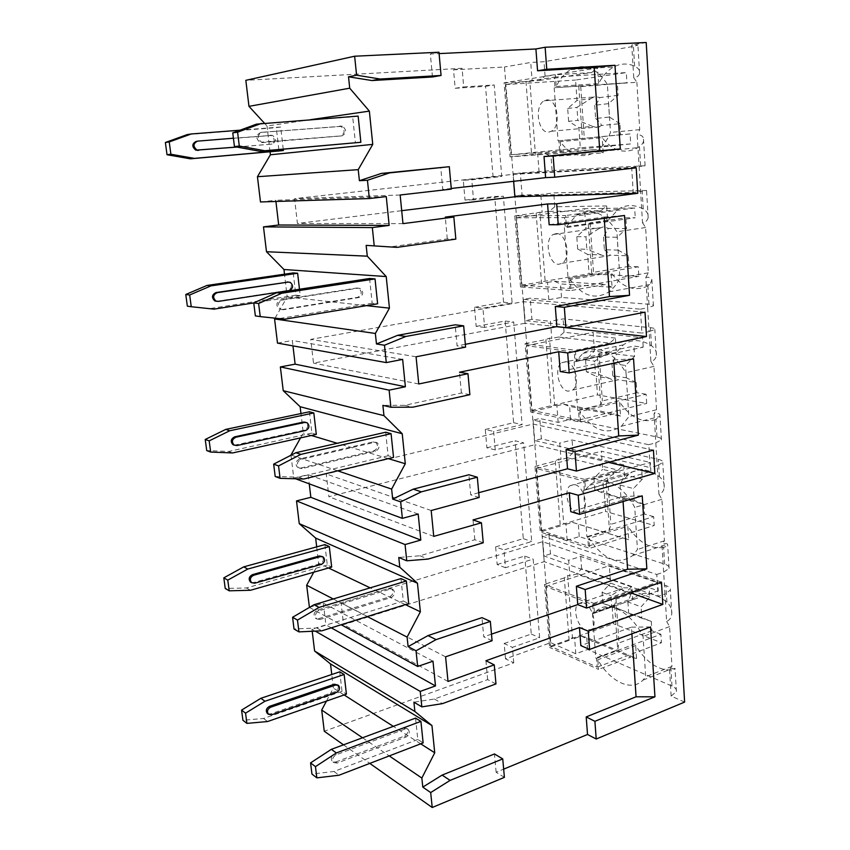 <?xml version="1.0" encoding="UTF-8"?>
<svg xmlns="http://www.w3.org/2000/svg" width="850" height="850" viewBox="0 0 850 850"><rect width="100%" height="100%" fill="white"/><g stroke="black" fill="none" stroke-linecap="round" stroke-linejoin="round"><path stroke-width="0.64" stroke-dasharray="4.25 3.19" d="M684.622 702.089L671.149 696.107L676.398 691.56C676.812 689.414 675.336 687.586 671.978 686.077L587.616 649.453L575.811 653.799L550.726 642.664L505.506 658.835L513.751 662.819L324.264 731.234M343.506 744.823L369.793 763.396M504.401 777.357L496.134 772.257L503.668 769.144M661.47 582.144L542.587 541.705L341.084 602.884L343.591 624.665L544.191 561.638L542.587 541.705M445.591 656.816L341.084 602.884M492.076 640.741L483.735 636.809L481.971 617.642M491.481 634.153L483.735 636.809M630.626 592.811L544.191 561.638M448.014 681.445L343.591 624.665M451.265 188.466L442.754 189.444L440.725 167.269M432.459 76.978L430.355 54.007L439.089 53.593M465.332 344.314L457.087 345.908L455.154 324.806M455.834 239.116L447.291 238.946L388.779 247.116M447.291 238.946L445.294 217.111M604.244 218.301L604.169 217.058L549.153 224.729M478.72 492.703L470.73 494.849L468.892 474.757M469.869 394.697L461.401 393.008L404.759 405.312L382.882 405.365M461.401 393.008L459.499 372.226M613.881 363.152L613.668 359.922L560.203 371.546M483.236 542.789L474.842 539.729L419.953 555.773L398.777 557.451M474.842 539.729L473.025 519.924M623.082 501.521L622.753 496.496L570.754 511.689M631.879 633.834L631.433 627.162L580.837 645.617M496.134 772.257L494.466 753.961M495.975 683.921L487.656 679.607L434.424 699.029L413.918 702.185M487.656 679.607L485.924 660.726M636.214 167.822L513.071 174.346L294.567 198.656L297.426 223.486L401.699 210.683M400.159 195.001L294.567 198.656M451.318 189.114L442.754 189.444M513.634 181.305L513.071 174.346M402.974 223.624L297.426 223.486M438.972 52.243L430.355 54.007M465.587 347.129L457.087 345.908M479.156 497.494L470.73 494.849M362.536 737.768L389.257 755.916M290.998 455.217L293.76 478.114L295.545 478.773M291.231 455.101L337.684 470.826M309.432 607.421L341.179 624.75M333.221 598.963L367.296 616.548M312.216 631.274L311.971 629.202L315.308 631.125M310.526 119.68L267.006 126.012L264.392 123.165M309.336 607.367L323.34 603.149L325.901 624.856L311.971 629.202M326.453 701.091L333.359 688.086L331.755 674.496M513.751 662.819L512.401 647.36L539.644 637.755L533.173 559.098L505.484 567.715L503.944 549.929L531.739 541.535L523.632 442.839L495.252 449.926L493.638 431.428L522.123 424.586L513.697 321.969L484.606 327.399L482.928 308.157L512.136 302.983L503.37 196.222L473.524 199.856L471.782 179.807L501.744 176.46L494.233 84.957L463.707 86.944L462.092 68.308L245.831 80.325M270.045 151.757L267.006 126.012M260.483 201.96L275.772 200.271L275.921 201.482M275.049 318.166L287.194 297.001L284.506 274.189M277.493 343.113L292.326 340.499L292.963 345.876M300.549 437.888L303.259 433.033L300.953 413.557M293.76 478.114L308.168 474.661L309.251 483.852M313.767 572.209L318.633 563.274L316.689 546.858M432.99 661.183L323.34 603.149M331.277 627.852L325.901 624.856M420.697 743.835L393.327 726.357M344.123 694.949L333.359 688.086M339.745 671.819L342.029 691.358L346.428 694.153M415.554 718.112L417.796 739.489L423.141 742.889M342.029 691.358L263.521 718.473L242.93 720.279M267.697 713.713L270.491 713.936L335.283 691.624C338.459 689.648 339.118 687.321 337.248 684.633M263.521 718.473L267.601 721.533M417.796 739.489L333.997 771.471L311.95 774.053M337.131 763.066L333.731 762.588C331.84 759.592 332.647 756.989 336.143 754.789L405.184 728.96L408.181 729.332C410.125 732.222 409.413 734.782 406.045 737.014L337.131 763.066L335.707 762.025L332.318 761.536L333.731 762.588M333.997 771.471L338.991 775.232M335.707 762.025L404.536 736.047C407.904 733.826 408.616 731.276 406.672 728.386L403.676 728.004L334.73 753.748C331.234 755.947 330.427 758.551 332.318 761.536M550.726 642.664L504.475 66.991L453.539 69.849L455.164 88.283L463.707 86.944M453.539 69.849L462.092 68.308M505.506 658.835L504.156 643.503L512.401 647.36M473.524 199.856L465.024 200.079L463.282 180.232L471.782 179.807M484.606 327.399L476.17 326.4L474.491 307.328L482.928 308.157M495.252 449.926L486.891 447.791L485.265 429.462L493.638 431.428M505.484 567.715L497.186 564.538L495.635 546.901L503.944 549.929M455.164 88.283L485.52 86.307L494.233 84.957M495.635 546.901L523.292 538.634L515.121 440.799L523.632 442.839M497.186 564.538L524.747 556.049L533.173 559.098M504.156 643.503L531.261 634.036L524.747 556.049M463.282 180.232L493.085 176.906L485.52 86.307M465.024 200.079L494.721 196.477L503.37 196.222M474.491 307.328L503.551 302.228L494.721 196.477M476.17 326.4L505.123 321.034L513.697 321.969M485.265 429.462L513.612 422.705L505.123 321.034M486.891 447.791L515.121 440.799M523.292 538.634L531.739 541.535M531.261 634.036L539.644 637.755M656.784 574.483L663.648 572.146L669.067 568.395C669.513 566.674 668.036 565.25 664.636 564.102L579.243 536.605L567.162 540.313L548.93 534.299L542.428 536.254L656.784 574.483L658.134 596.413L544 555.921L542.428 536.254M567.162 540.313L565.941 524.333L563.709 523.632L560.299 526.012L540.271 531.983L534.979 466.395L584.736 479.432L585.48 489.696L589.475 485.297C601.439 474.417 622.763 484.107 634.737 507.461L637.457 549.525L632.644 555.602C618.035 565.558 603.489 559.778 589.008 538.273L589.741 548.335L540.271 531.983M534.979 466.395L555.284 461.051L558.758 458.989L563.709 523.632M558.758 458.989L561 459.542L559.746 443.126L541.376 438.887L539.761 418.508L533.099 420.102L648.784 444.709L650.197 467.596L534.735 440.544L533.099 420.102M656.976 436.953L655.913 419.422L659.898 416.468L659.919 414.789C659.292 413.44 657.347 413.089 654.064 413.737L655.828 442.818L661.417 439.949C661.906 438.685 660.418 437.686 656.976 436.953L570.541 419.348L558.163 422.365L539.761 418.508M558.163 422.365L556.899 405.748L554.646 405.322L551.119 407.108L530.591 411.931L525.087 343.687L575.365 350.296L576.141 361.006L582.919 353.366C597.816 344.303 612.181 350.742 626.025 372.693L628.862 416.649L621.35 426.264C606.964 435.593 593.119 430.716 579.817 411.655L580.582 422.142L530.591 411.931M525.087 343.687L545.902 339.543L549.504 338.098L554.646 405.322M549.504 338.098L551.767 338.374L550.46 321.3L531.909 319.366L530.23 298.18L523.409 299.381L640.422 309.166L641.899 333.072L525.109 320.641L523.409 299.381M648.975 304.279L647.881 285.983L650.101 284.453L651.865 279.586C651.196 277.727 649.188 276.994 645.819 277.376L647.657 307.774L653.427 305.862C653.958 305.097 652.471 304.566 648.975 304.279L561.499 297.436L548.813 299.699L530.23 298.18M548.813 299.699L547.496 282.413L520.519 286.981L514.792 215.911L565.59 215.549L566.398 226.716L576.693 214.933C591.069 206.89 604.477 212.511 616.919 231.784L619.884 277.759C617.004 283.932 613.36 288.639 608.94 291.869C595.106 300.199 582.207 296.098 570.233 279.586L571.03 290.53L520.519 286.981M514.792 215.911L539.867 212.309L545.222 282.264M539.867 212.309L542.151 212.288L540.802 194.512L522.07 195.075L520.317 173.039L513.326 173.814L631.688 167.471L633.229 192.472L515.1 195.925L513.326 173.814M640.634 165.718L639.476 146.593C642.951 143.926 644.268 141.153 643.45 138.284C642.738 135.873 640.656 134.725 637.192 134.831L639.115 166.611L645.086 165.75L552.086 170.574L520.317 173.039M539.081 172.019L537.71 154.02L510.032 156.846L504.061 82.769L555.369 74.8L556.219 86.477C560.012 78.668 564.867 73.026 570.807 69.562C584.279 62.868 596.466 67.777 607.378 84.299L610.491 132.43C606.645 141.525 601.588 148.081 595.34 152.086C582.452 159.077 570.754 155.614 560.224 141.706L561.053 153.138L510.032 156.846M504.061 82.769L529.837 81.324L535.415 154.179M529.837 81.324L532.142 80.973L530.729 62.454L504.475 66.991M575.811 653.799L574.643 638.414L572.433 637.468L569.128 640.401L549.567 647.434L544.489 584.354L593.725 603.298L594.437 613.148L596.275 611.182C607.665 599.601 630.53 611.097 643.067 636.469L645.681 676.759L642.951 680.138C631.518 692.187 610.183 681.785 597.826 659.77L598.528 669.428L549.567 647.434M569.128 640.401L564.304 577.894L567.673 575.259L572.433 637.468M567.673 575.259L569.883 576.077L568.682 560.278L550.481 553.913L548.93 534.299M556.219 86.477L598.602 83.608C602.544 75.948 607.559 70.422 613.647 67.012C620.447 63.378 627.438 63.091 634.631 66.141C638.393 68.021 640.039 70.422 639.582 73.344C638.913 75.948 636.958 77.392 633.739 77.679L631.763 44.997L637.904 45.071L633.441 46.421L544.011 61.721L530.729 62.454M671.149 696.107L669.534 669.386L675.028 668.44C675.654 668.961 674.316 669.46 671.011 669.949C658.028 670.448 646.255 662.32 635.683 645.543L597.826 659.77M606.677 205.944L554.774 206.794L549.121 211.363L600.854 210.747L606.677 205.944L607.665 220.862L618.279 209.259C626.11 204.425 634.429 204.34 643.237 209.015C646.935 211.31 648.582 214.136 648.168 217.494C647.541 220.479 645.649 222.232 642.515 222.753L640.624 191.526L646.563 190.474L553.743 192.918L540.802 194.512M615.4 338.109L564.081 332.244L558.567 337.025L609.716 343.156L615.4 338.109L616.346 352.421L623.337 344.866C631.826 338.98 641.208 339.256 651.472 345.727C655.127 348.404 656.763 351.624 656.381 355.364C655.786 358.7 653.958 360.729 650.898 361.462L649.092 331.596L654.84 329.502C655.361 328.652 653.873 328.047 650.388 327.675L563.093 318.899L550.46 321.3M623.762 464.876L573.028 452.816L567.63 457.799L618.226 470.146L623.762 464.876L624.676 478.614L628.798 474.236C637.628 467.521 647.817 468.329 659.366 476.659C662.957 479.697 664.583 483.267 664.243 487.358C663.68 491.002 661.916 493.297 658.931 494.222L657.209 465.619L662.766 462.591C663.244 461.252 661.768 460.169 658.325 459.361L572.071 439.992L559.746 443.126M664.636 564.102L663.616 547.304C666.963 546.338 668.302 545.328 667.633 544.298L667.569 544.213C666.91 543.405 665.04 543.426 661.959 544.287L664.966 593.991L670.363 590.102C670.799 588.306 669.322 586.808 665.933 585.597L580.709 556.463L568.682 560.278M593.725 603.298L626.386 592.036L631.794 586.574L632.666 599.76L634.557 597.805C643.503 590.495 654.287 591.961 666.931 602.183C670.469 605.54 672.084 609.429 671.776 613.849C671.245 617.78 669.534 620.298 666.623 621.403L664.966 593.991L658.134 596.413M633.739 77.679L636.884 82.269L607.378 84.299M666.623 621.403L669.566 626.599L671.957 666.379L669.534 669.386M646.202 42.5L631.763 44.997M636.884 82.269L639.731 129.668L637.192 134.831M631.688 167.471L639.115 166.611L640.624 191.526L633.229 192.472M642.515 222.753L645.607 227.524L648.327 272.829L645.819 277.376M640.422 309.166L647.657 307.774L649.092 331.596L641.899 333.072M650.898 361.462L653.947 366.392L656.551 409.732L654.064 413.737M648.784 444.709L655.828 442.818L657.209 465.619L650.197 467.596M658.931 494.222L661.927 499.301L664.413 540.802L661.959 544.287M550.481 553.913L544 555.921M539.293 80.516L591.6 72.569L597.582 68.021L545.084 76.192L539.293 80.516L532.142 80.973M545.084 76.192L544.011 61.721M574.643 638.414L581.028 636.119L586.723 637.436L636.544 658.474L635.683 645.543M587.616 649.453L586.723 637.436M552.086 170.574L551.044 156.528L603.181 152.894L596.753 149.472L561.053 153.138M537.71 154.02L544.754 153.298L551.044 156.528M549.121 211.363L542.151 212.288M554.774 206.794L553.743 192.918M561.499 297.436L560.501 283.942L612.043 287.257L611.076 272.638L570.233 279.586M547.496 282.413L554.37 281.244L560.501 283.942M558.567 337.025L551.767 338.374M564.081 332.244L563.093 318.899M570.541 419.348L569.585 406.385L620.543 416.086L619.618 402.071L579.817 411.655M556.899 405.748L563.603 404.175L569.585 406.385M567.63 457.799L561 459.542M573.028 452.816L572.071 439.992M579.243 536.605L578.319 524.131L628.702 539.729L627.821 526.267L589.008 538.273M565.941 524.333L572.486 522.378L578.319 524.131M631.794 586.574L581.623 568.809L576.364 573.963L569.883 576.077M581.623 568.809L580.709 556.463M591.6 72.569L555.369 74.8M525.969 81.366L531.622 154.636M544.754 153.298L596.753 149.472M598.602 83.608L597.582 68.021M639.476 146.593L637.861 147.645C624.676 154.551 612.786 151.215 602.172 137.647L560.224 141.706M603.181 152.894L602.172 137.647M647.881 285.983C634.387 292.039 622.126 287.598 611.076 272.638M655.913 419.422C642.6 423.481 630.509 417.69 619.618 402.071M663.616 547.304C650.473 549.504 638.541 542.491 627.821 526.267M554.179 87.826L558.046 140.856L558.886 140.792L559.64 151.162L511.009 154.796L505.357 84.607L554.253 77.127L555.029 87.699L626.928 82.779L580.741 86.604L578.754 86.137L555.029 87.699M639.731 129.668L610.491 132.43M554.253 77.127L626.301 72.59L626.928 82.779M558.886 140.792L630.084 133.928L630.7 143.926L580.295 147.794L578.893 127.681L568.607 121.327L577.851 120.349L576.959 107.376L590.665 98.717L577.001 100.438L575.588 80.038L626.301 72.59M559.64 151.162L630.7 143.926M630.084 133.928L620.606 134.746L619.905 123.696L601.534 125.481L597.125 127.659L592.535 126.363L578.893 127.681M618.109 95.274L599.696 97.591C599.271 99.662 597.614 102.223 594.724 105.272L608.579 103.636L618.109 95.274L617.408 84.086M590.665 98.717L595.043 96.401L599.696 97.591M619.905 123.696L609.45 117.034L608.579 103.636M594.724 105.272L595.606 118.49L609.45 117.034M595.606 118.49C598.867 121.061 600.844 123.388 601.534 125.481M592.535 126.363L577.851 120.349M620.606 134.746L558.046 140.856M580.741 86.604L584.29 138.242M578.754 86.137L582.378 138.518M568.607 121.327L567.694 108.471L577.001 100.438M567.694 108.471L576.959 107.376M546.465 100.024C557.218 97.729 561.68 126.246 551.374 131.24L548.845 132.069C538.103 133.896 533.906 105.719 544.234 100.778L546.465 100.024M505.357 84.607L575.588 80.038M511.009 154.796L580.295 147.794M581.028 636.119L630.742 657.156L598.528 669.428M636.544 658.474L630.742 657.156M564.304 577.894L544.489 584.354M626.386 592.036L576.364 573.963M592.482 613.232L595.754 658.017L596.551 658.378L597.189 667.144L550.524 646.255L545.721 586.489L592.641 604.616L593.289 613.551L658.229 590.814L649.177 587.648L615.995 599.154L614.635 605.487L592.482 613.232L593.289 613.551M671.957 666.379L645.681 676.759M669.566 626.599L643.067 636.469M632.666 599.76L594.437 613.148M592.641 604.616L657.688 582.165L658.229 590.814M596.551 658.378L660.896 634.27L661.428 642.77L613.371 623.666L612.17 606.443L602.852 603.351L611.702 606.73L610.938 595.648L623.613 587.796L610.555 583.121L609.333 565.664L657.688 582.165M597.189 667.144L661.428 642.77M660.896 634.27L651.886 630.753L651.302 621.35L633.803 614.688L629.584 614.529L625.207 611.416L612.17 606.443M649.772 597.168L632.241 590.888L627.906 601.938L641.112 606.826L649.772 597.168L649.177 587.648M623.613 587.796L627.81 587.839L632.241 590.888M651.302 621.35L641.846 618.226L641.112 606.826M627.906 601.938L628.649 613.19L641.846 618.226M628.649 613.19L633.803 614.688M625.207 611.416L611.702 606.73M651.886 630.753L619.002 642.951L617.695 649.804L595.754 658.017M615.995 599.154L619.002 642.951M614.635 605.487L617.695 649.804M602.852 603.351L602.066 592.365L610.555 583.121M602.066 592.365L610.938 595.648M583.801 602.916C592.004 605.497 597.635 624.697 591.536 629.425L585.82 630.179C577.586 627.279 572.231 608.356 578.308 603.691L583.801 602.916M545.721 586.489L609.333 565.664M550.524 646.255L613.371 623.666M522.07 195.075L515.1 195.925M600.854 210.747L565.59 215.549M536.138 213.084L541.567 283.411M554.37 281.244L605.784 284.421L571.03 290.53M612.043 287.257L605.784 284.421M648.327 272.829L619.884 277.759M645.607 227.524L616.919 231.784M607.665 220.862L566.398 226.716M564.379 227.704L568.087 278.481L568.916 278.534L569.638 288.458L521.496 285.175L516.077 217.834L564.474 217.579L565.218 227.715L635.247 217.749L625.844 217.791L590.112 222.849L588.296 224.304L565.218 227.715M564.474 217.579L634.642 207.974L635.247 217.749M568.916 278.534L638.265 266.783L638.86 276.377L589.05 273.785L587.711 254.469L577.681 249.018L586.829 249.262L585.958 236.799L599.399 228.363L585.884 228.289L584.524 208.686L634.642 207.974M569.638 288.458L638.86 276.377M638.265 266.783L628.904 266.39L628.235 255.786L610.098 255.191L605.731 256.721L601.194 254.904L587.711 254.469M626.514 228.523L608.324 228.416L603.521 237.054L617.217 237.256L626.514 228.523L625.844 217.791M599.399 228.363L603.734 226.706L608.324 228.416M628.235 255.786L618.056 250.113L617.217 237.256M603.521 237.054L604.371 249.741L618.056 250.113M604.371 249.741C607.537 251.855 609.45 253.672 610.098 255.191M601.194 254.904L586.829 249.262M628.904 266.39L593.513 272.34L591.77 274.476L568.087 278.481M590.112 222.849L593.513 272.34M588.296 224.304L591.77 274.476M577.681 249.018L576.799 236.672L585.884 228.289M576.799 236.672L585.958 236.799M556.378 233.559C566.344 232.836 571.338 258.145 562.254 263.256L558.662 264.297C548.686 264.594 543.968 239.594 553.063 234.536L556.378 233.559M516.077 217.834L584.524 208.686M521.496 285.175L589.05 273.785M531.909 319.366L525.109 320.641M609.716 343.156L575.365 350.296M545.902 339.543L551.119 407.108M563.603 404.175L614.444 413.801L580.582 422.142M620.543 416.086L614.444 413.801M656.551 409.732L628.862 416.649M653.947 366.392L626.025 372.693M616.346 352.421L576.141 361.006M574.143 361.664L577.692 410.316L578.51 410.476L579.211 419.996L531.558 410.348L526.352 345.684L574.26 352.081L574.972 361.781L643.216 347.183L633.93 346.078L599.091 353.462L597.444 356.681L574.972 361.781M574.26 352.081L642.643 337.811L643.216 347.183M578.51 410.476L646.117 394.251L646.68 403.453L597.465 394.921L596.179 376.337L586.394 371.726L595.446 373.108L594.617 361.133L607.793 352.899L594.426 351.156L593.119 332.318L642.643 337.811M579.211 419.996L646.68 403.453M646.117 394.251L636.873 392.732L636.236 382.543L618.311 379.769L613.997 380.694L609.514 378.399L596.179 376.337M634.578 356.373L616.611 354.046L611.979 363.556L625.504 365.457L634.578 356.373L633.93 346.078M607.793 352.899L612.074 351.847L616.611 354.046M636.236 382.543L626.301 377.793L625.504 365.457M611.979 363.556L612.786 375.732L626.301 377.793M612.786 375.732L618.311 379.769M609.514 378.399L595.446 373.108M636.873 392.732L602.363 400.945L600.769 404.781L577.692 410.316M599.091 353.462L602.363 400.945M597.444 356.681L600.769 404.781M586.394 371.726L585.554 359.858L594.426 351.156M585.554 359.858L594.617 361.133M565.888 361.675C575.174 362.259 580.508 385.029 572.549 390.097L568.076 391.181C558.779 390.214 553.722 367.742 561.68 362.727L565.888 361.675M526.352 345.684L593.119 332.318M531.558 410.348L597.465 394.921M541.376 438.887L534.735 440.544M618.226 470.146L584.736 479.432M555.284 461.051L560.299 526.012M572.486 522.378L622.763 537.944L589.741 548.335M628.702 539.729L622.763 537.944M664.413 540.802L637.457 549.525M661.927 499.301L634.737 507.461M624.676 478.614L585.48 489.696M583.504 490.057L586.904 536.722L587.722 536.977L588.381 546.114L541.227 530.612L536.233 468.467L583.642 480.973L584.322 490.28L650.866 471.442L641.707 469.264L607.718 478.794L606.22 483.629L584.322 490.28M583.642 480.973L650.314 462.442L650.866 471.442M587.722 536.977L653.661 516.641L654.202 525.491L605.572 511.456L604.329 493.574L594.777 489.759L603.734 492.171L602.926 480.654L615.857 472.621L602.639 469.349L601.386 451.223L650.314 462.442M588.381 546.114L654.202 525.491M653.661 516.641L644.534 514.091L643.918 504.305L626.206 499.502L621.945 499.864L617.514 497.154L604.329 493.574M642.324 479.156L624.58 474.767L620.096 485.084L633.463 488.548L642.324 479.156L641.707 469.264M615.857 472.621L620.096 472.132L624.58 474.767M643.918 504.305L634.227 500.395L633.463 488.548M620.096 485.084L620.872 496.793L634.227 500.395M620.872 496.793L626.206 499.502M617.514 497.154L603.734 492.171M644.534 514.091L610.852 524.376L609.407 529.784L586.904 536.722M607.718 478.794L610.852 524.376M606.22 483.629L609.407 529.784M594.777 489.759L593.969 478.337L602.639 469.349M593.969 478.337L602.926 480.654M575.025 484.691C583.727 486.37 589.263 507.131 582.293 512.061L577.129 513.039C568.395 511.031 563.136 490.535 570.095 485.679L575.025 484.691M536.233 468.467L601.386 451.223M541.227 530.612L605.572 511.456M493.085 176.906L501.744 176.46M503.551 302.228L512.136 302.983M513.612 422.705L522.123 424.586M283.241 149.218L280.67 127.022L276.271 127.649L278.991 150.971M358.147 116.089L352.686 116.854L355.406 142.864M187.234 134.587L276.271 127.649M280.67 127.022L240.083 130.178M236.98 147.071L270.799 144.181C275.134 141.791 275.262 138.901 271.182 135.501L197.572 141.132M256.541 124.132L352.686 116.854M263.319 142.439L261.449 142.163C256.955 138.167 257.178 134.874 262.108 132.281L342.465 126.204C346.811 129.986 346.651 133.184 341.987 135.819L261.449 142.163M261.906 142.609L340.467 136C345.121 133.365 345.27 130.178 340.935 126.406L260.695 132.472C255.765 135.065 255.553 138.359 260.036 142.343M236.831 147.039L272.053 144.032C276.399 141.642 276.516 138.741 272.436 135.341L233.41 138.221M386.261 196.605L275.772 200.271M366.467 305.639L287.194 297.001M293.218 272.924L295.821 295.205L300.22 295.662L299.476 289.244M369.591 278.502L372.172 303.227L377.612 303.79M295.821 295.205L209.971 308.571L187.34 306.159M300.22 295.662L253.757 302.929M216.623 301.304L288.022 290.413C292.017 288.214 292.347 285.494 289.021 282.253L288.469 282.051M209.971 308.571L213.977 309.145M372.172 303.227L279.799 318.484L255.361 315.913M283.22 309.751L280.681 309.336C277.121 305.586 277.578 302.515 282.072 300.114L358.222 288.161L360.336 288.469C363.864 292.039 363.492 295.046 359.221 297.479L283.22 309.751L280.681 309.336M279.799 318.484L284.782 319.196M281.796 309.57L357.691 297.33C361.962 294.897 362.334 291.901 358.817 288.341L356.703 288.033L280.649 299.954C276.165 302.345 275.708 305.405 279.267 309.156M402.634 359.401L292.326 340.499M388.269 458.628L337.259 443.275M311.387 435.487L303.259 433.033M309.421 411.772L311.897 433.075L316.306 434.392M385.666 432.225L388.121 455.749L393.539 457.364M311.897 433.075L228.639 451.467L206.731 450.585M234.303 445.198L304.481 430.121C308.157 428.049 308.635 425.478 305.926 422.418L305.777 422.333M228.639 451.467L232.677 452.944M388.121 455.749L298.786 477.169L275.198 476.489M302.101 468.552L299.126 468.042C296.289 464.557 296.916 461.678 301.017 459.404L374.648 442.329L377.188 442.712C380.056 446.048 379.514 448.874 375.594 451.201L302.101 468.552L299.126 468.042M298.786 477.169L303.779 479.007M300.688 468.053L374.074 450.744C377.995 448.428 378.526 445.612 375.668 442.276L373.129 441.894L299.593 458.915C295.502 461.189 294.876 464.068 297.712 467.543M418.189 514.059L308.168 474.661M405.322 604.616L370.175 587.849M328.525 567.991L318.633 563.274M324.913 544.606L327.293 565.006L331.691 567.088M400.966 578.595L403.314 601.003L408.691 603.553M327.293 565.006L246.468 587.956L225.239 588.476M251.303 582.505L253.502 582.569L320.216 563.731C323.627 561.722 324.211 559.279 321.98 556.41M246.468 587.956L250.527 590.261M403.314 601.003L316.827 627.98L294.036 629.011M320.057 619.469L316.806 618.938C314.511 615.719 315.244 612.988 319.016 610.768L390.288 589.093L393.104 589.496C395.452 592.599 394.814 595.276 391.181 597.529L320.057 619.469L315.392 618.152L316.806 618.938M316.827 627.98L321.831 630.817M318.633 618.683L389.672 596.817C393.295 594.564 393.933 591.887 391.595 588.784L388.769 588.381L317.592 609.992C313.831 612.213 313.087 614.933 315.392 618.152M631.433 627.162L650.526 626.971M434.424 699.029L442.457 703.641M604.169 217.058L624.484 215.464M404.759 405.312L412.898 407.171M613.668 359.922L633.558 358.838M419.953 555.773L428.039 559.077M622.753 496.496L642.228 495.869M645.012 312.173L523.303 301.697L310.76 339.373L313.491 363.12L525.034 323.244L523.303 301.697M416.075 356.777L310.76 339.373M556.495 326.676L525.034 323.244M418.752 383.977L313.491 363.12M653.427 450.139L533.131 424.054L326.251 473.981L328.865 496.719L534.799 444.763L533.131 424.054M431.194 510.521L326.251 473.981M608.483 462.358L534.799 444.763M433.744 536.382L328.865 496.719M334.73 753.748L336.143 754.789M404.536 736.047L406.045 737.014M403.676 728.004L405.184 728.96M271.671 714.797L270.491 713.936M336.536 692.421L335.283 691.624M634.631 66.141L633.441 46.421M671.978 686.077L671.011 669.949M643.237 209.015L642.101 190.156M651.472 345.727L650.388 327.675M659.366 476.659L658.325 459.361M666.931 602.183L665.933 585.597M260.695 132.472L262.108 132.281M340.467 136L341.987 135.819M339.416 126.204L340.946 126.012M271.012 135.171L269.758 135.331M272.053 144.032L270.799 144.181M280.649 299.954L282.072 300.114M357.691 297.33L359.221 297.479M356.703 288.033L358.222 288.161M218.269 301.41L217.111 301.261M289.276 290.541L288.022 290.413M299.593 458.915L301.017 459.404M374.074 450.744L375.594 451.201M373.129 441.894L374.648 442.329M236.895 445.57L235.726 445.156M305.734 430.493L304.481 430.121M317.592 609.992L319.016 610.768M389.672 596.817L391.181 597.529M388.769 588.381L390.288 589.093M254.671 583.217L253.502 582.569M321.481 564.326L320.216 563.731M406.672 728.386L408.181 729.332M338.513 685.429L337.981 685.089M639.582 73.344L637.904 45.071M676.398 691.56L675.028 668.44M645.086 165.75L643.45 138.284M648.168 217.494L646.563 190.474M653.427 305.862L651.865 279.586M656.381 355.364L654.84 329.502M661.417 439.949L659.919 414.789M664.243 487.358L662.766 462.591M669.067 568.395L667.633 544.298M671.776 613.849L670.363 590.102M570.807 69.562L613.647 67.012M595.34 152.086L637.861 147.645M551.374 131.24L599.728 126.841M544.234 100.778L592.747 97.144M642.951 680.138L672.35 668.493M596.275 611.182L634.557 597.805M591.536 629.425L633.101 614.529M578.308 603.691L620.128 589.39M608.94 291.869L650.101 284.453M576.693 214.933L618.279 209.259M562.254 263.256L609.418 255.68M553.063 234.536L600.334 227.694M621.35 426.264L659.898 416.468M582.919 353.366L623.337 344.866M572.549 390.097L618.269 379.652M561.68 362.727L607.707 352.931M632.644 555.602L667.569 544.213M589.475 485.297L628.798 474.236M582.293 512.061L625.898 499.226M570.095 485.679L613.976 473.45M340.935 126.406L342.465 126.204M272.436 135.341L271.182 135.501M358.817 288.341L360.336 288.469M290.275 282.359L289.021 282.253M375.668 442.276L377.188 442.712M307.179 422.779L305.926 422.418M391.595 588.784L393.104 589.496M323.234 556.994L322.288 556.559"/><path stroke-width="1.27" d="M503.668 769.144L587.52 734.485L596.211 739.011L684.622 702.089L646.202 42.5L545.137 47.249L535.914 48.971L537.561 70.773L546.763 69.275L545.137 47.249M362.536 737.768L321.704 710.026L324.264 731.234L343.506 744.823M369.793 763.396L432.225 807.5L504.401 777.357L502.743 758.912L494.466 753.961L442.106 775.104L422.801 787.121L421.844 778.058L434.733 752.792L431.959 725.571L414.885 711.482L413.918 702.185L421.834 706.871L442.457 703.641L495.975 683.921L494.254 664.87L485.924 660.726L579.466 627.523L588.253 631.168L662.83 604.424L661.47 582.144L586.543 608.058L585.172 589.549L576.364 586.256L627.587 569.224L623.082 501.521M587.52 734.485L586.202 716.933L594.904 721.31L596.211 739.011M544.021 156.549L545.604 177.639L554.731 177.204L553.159 155.911L544.021 156.549L599.76 150.769L594.214 67.426L614.986 65.291L620.277 148.931L553.159 155.911M556.686 203.777L558.237 224.751L549.153 224.729L547.581 203.958L556.686 203.777L637.766 193.301L636.214 167.822L554.731 177.204M555.305 306.499L556.824 326.612L565.834 327.601L564.336 307.296L555.305 306.499L609.461 296.608L604.244 218.301M567.704 352.941L569.181 372.938L560.203 371.546L558.705 351.719L567.704 352.941L646.499 336.526L645.012 312.173L565.834 327.601M566.079 449.586L567.524 468.786L576.428 471.059L574.993 451.69L566.079 449.586L618.726 435.954L613.881 363.152M578.213 495.242L579.626 514.346L570.754 511.689L569.33 492.756L578.213 495.242L654.84 473.429L653.427 450.139L576.428 471.059M576.364 586.256L577.745 604.605L586.543 608.058M579.466 627.523L580.837 645.617L589.602 649.421L588.253 631.168M546.763 69.275L614.986 65.291M594.214 67.426L537.561 70.773M371.96 80.548L380.184 79.029L441.065 75.469L432.459 76.978L371.96 80.548L348.521 76.797L356.596 75.214L380.184 79.029M579.626 514.346L642.228 495.869L646.839 568.841L585.172 589.549M569.181 372.938L633.558 358.838L638.382 435.126L574.993 451.69M558.237 224.751L624.484 215.464L629.531 295.301L564.336 307.296M589.602 649.421L650.526 626.971L654.946 696.819L594.904 721.31M341.179 624.75L417.658 666.485L416.043 650.792L436.071 639.625L490.333 621.403L492.076 640.741L445.591 656.816L448.014 681.445L494.254 664.87M577.745 604.605L491.481 634.153M662.83 604.424L630.626 592.811M545.604 177.639L451.265 188.466M359.391 180.71L358.233 169.649L257.444 176.715L260.483 201.96L369.336 198.549L367.444 180.264L359.391 180.71L381.342 173.432L449.299 166.706L451.318 189.114L400.159 195.001L402.974 223.624L453.847 217.058L445.294 217.111L547.581 203.958M358.233 169.649L372.746 144.373L369.357 111.116L349.722 88.188L348.521 76.797M439.089 53.593L535.914 48.971M556.824 326.612L465.332 344.314M376.465 343.974L375.36 333.466L274.582 318.973L277.493 343.113L386.272 362.589L384.487 345.238L376.465 343.974L397.694 335.304L455.154 324.806L463.664 325.826L465.587 347.129L416.075 356.777L418.752 383.977L467.978 373.713L459.499 372.226L558.705 351.719M375.36 333.466L389.438 308.146L386.219 276.569L367.285 256.169L366.148 245.363L396.971 247.371L455.834 239.116L453.847 217.058M396.971 247.371L366.148 245.363M567.524 468.786L478.72 492.703M295.545 478.773L402.369 518.362L400.658 501.872L392.679 499.078L413.228 489.164L468.892 474.757L477.317 477.211L479.156 497.494L431.194 510.521L433.744 536.382L481.44 522.803L473.025 519.924L569.33 492.756M392.679 499.078L391.638 489.09L405.291 463.749L402.231 433.734L383.956 415.629L382.882 405.365L390.883 407.246L412.898 407.171L469.869 394.697L467.978 373.713M416.043 650.792L408.106 646.606L428.017 635.588L481.971 617.642L490.333 621.403M408.106 646.606L407.108 637.107L420.368 611.787L417.456 583.217L399.808 567.216L398.777 557.451L406.746 560.809L428.039 559.077L483.236 542.789L481.44 522.803M631.879 633.834L636.066 696.798L586.202 716.933M637.766 193.301L514.877 196.775L513.634 181.305M401.699 210.683L514.877 196.775M441.065 75.469L438.972 52.243L354.631 56.217L356.596 75.214M502.743 758.912L450.107 780.374L430.684 792.561L422.801 787.121M432.225 807.5L430.684 792.561M374.191 245.597L372.332 227.587L389.162 225.409L386.261 196.605L369.336 198.549M449.299 166.706L389.544 172.911L367.444 180.264M390.883 407.246L389.119 390.15L405.386 386.761L402.634 359.401L386.272 362.589M463.664 325.826L405.854 336.462L384.487 345.238M406.746 560.809L405.067 544.553L420.803 540.069L418.189 514.059L402.369 518.362M477.317 477.211L421.345 491.842L400.658 501.872M421.834 706.871L420.24 691.401L435.476 685.939L432.99 661.183L417.658 666.485M264.392 123.165L248.965 106.346L349.722 88.188M248.965 106.346L245.831 80.325L354.631 56.217M389.257 755.916L421.844 778.058M284.506 274.189L283.953 269.503L266.486 251.727L263.489 226.876L372.332 227.587M266.486 251.727L367.285 256.169M300.953 413.557L300.146 406.725L283.231 390.692L280.362 366.924L389.119 390.15M283.231 390.692L383.956 415.629M337.684 470.826L391.638 489.09M316.689 546.858L315.658 538.082L299.253 523.653L296.512 500.905L405.067 544.553M299.253 523.653L399.808 567.216M333.221 598.963L306.669 585.246L309.432 607.421M367.296 616.548L407.108 637.107M315.308 631.125L420.24 691.401M331.755 674.496L330.512 663.924L314.596 651.004L414.885 711.482M314.596 651.004L312.216 631.274M369.357 111.116L310.526 119.68M321.704 710.026L326.453 701.091M257.444 176.715L270.406 154.774L270.045 151.757M263.489 226.876L278.694 225.006L275.921 201.482M274.582 318.973L275.049 318.166M280.362 366.924L295.12 364.161L292.963 345.876M290.976 455.016L300.549 437.888M296.512 500.905L310.845 497.314L309.251 483.852M306.669 585.246L313.767 572.209M435.476 685.939L331.277 627.852M431.959 725.571L330.512 663.924M434.733 752.792L420.697 743.835M393.327 726.357L344.123 694.949M346.428 694.153L344.144 674.507L339.745 671.819L260.886 698.296L241.559 710.111L242.93 720.279L246.914 723.382L267.601 721.533L346.428 694.153M316.848 777.867L338.991 775.232L423.141 742.889L420.92 721.384L415.554 718.112L331.341 749.339L310.569 762.886L311.95 774.053L316.848 777.867L315.467 766.636L310.569 762.886M344.144 674.507L264.956 701.25L260.886 698.296M264.956 701.25L245.554 713.161L241.559 710.111M246.914 723.382L245.554 713.161M337.981 685.089L334.411 684.218L269.503 706.339C266.231 708.273 265.498 710.632 267.293 713.405L267.697 713.713M420.92 721.384L336.345 752.951L331.341 749.339M336.345 752.951L315.467 766.636M270.683 707.189L335.665 685.015L338.513 685.429C340.372 688.117 339.713 690.455 336.536 692.421L271.671 714.797L268.462 714.276C266.666 711.492 267.41 709.134 270.683 707.189L269.503 706.339M372.746 144.373L270.406 154.774M240.083 130.178L191.208 133.981L169.235 141.939L165.378 142.481L167.014 154.721L190.4 158.822L278.991 150.971L283.39 150.503L283.241 149.218M234.451 146.604L259.792 151.279L360.857 142.29L358.147 116.089L256.541 124.132L232.751 132.876L234.451 146.604L239.286 146.019L237.596 132.186L232.751 132.876M165.378 142.481L187.234 134.587L191.208 133.981M283.39 150.503L194.384 158.387L170.882 154.254L169.235 141.939M196.414 141.291C191.856 143.639 191.675 146.614 195.861 150.184L236.98 147.071M190.4 158.822L194.384 158.387M167.014 154.721L170.882 154.254M261.513 123.377L237.596 132.186M239.286 146.019L264.764 150.737L259.792 151.279M360.857 142.29L264.764 150.737M236.831 147.039L197.009 150.046C192.812 146.466 193.003 143.491 197.572 141.132L233.41 138.221M389.162 225.409L278.694 225.006M386.219 276.569L283.953 269.503M389.438 308.146L366.467 305.639M299.476 289.244L297.627 273.243L293.218 272.924L206.954 285.462L185.778 294.493L187.34 306.159L191.25 306.723L213.977 309.145L253.757 302.929L255.361 315.913L260.227 316.604L258.623 303.503L253.757 302.897L276.717 292.74L369.591 278.502L375.031 278.906L281.701 293.261L276.717 292.74M260.227 316.604L284.782 319.196L377.612 303.79L375.031 278.906M297.627 273.243L210.959 285.876L206.954 285.462M210.959 285.876L189.678 294.982L185.778 294.493M191.25 306.723L189.678 294.982M288.469 282.051L215.985 292.559C211.82 294.706 211.406 297.479 214.752 300.879L216.623 301.304M281.701 293.261L258.623 303.503M217.143 292.687L288.288 282.072L290.275 282.359C293.611 285.611 293.271 288.341 289.276 290.541L218.269 301.41L215.911 301.027C212.564 297.617 212.978 294.844 217.143 292.687L215.985 292.559M405.386 386.761L295.12 364.161M402.231 433.734L300.146 406.725M405.291 463.749L388.269 458.628M337.259 443.275L311.387 435.487M316.306 434.392L313.82 412.951L309.421 411.772L225.749 429.399L205.232 439.461L206.731 450.585L210.673 452.072L232.677 452.944L316.306 434.392M280.086 478.337L303.779 479.007L393.539 457.364L391.074 433.681L385.666 432.225L295.853 452.721L273.668 464.153L275.198 476.489L280.086 478.337L278.556 465.917L273.668 464.153M313.82 412.951L229.787 430.737L225.749 429.399M229.787 430.737L209.174 440.874L205.232 439.461M210.673 452.072L209.174 440.874M305.777 422.333L303.535 422.046L234.653 436.847C230.828 438.876 230.265 441.479 232.942 444.667L234.303 445.198M391.074 433.681L300.858 454.389L295.853 452.721M300.858 454.389L278.556 465.917M235.822 437.24L304.789 422.408L307.179 422.779C309.899 425.839 309.421 428.411 305.734 430.493L236.895 445.57L234.111 445.081C231.423 441.883 231.997 439.269 235.822 437.24L234.653 436.847M420.803 540.069L310.845 497.314M417.456 583.217L315.658 538.082M420.368 611.787L405.322 604.616M370.175 587.849L328.525 567.991M331.691 567.088L329.311 546.571L324.913 544.606L243.716 566.865L223.816 577.851L225.239 588.476L229.202 590.814L250.527 590.261L331.691 567.088M298.934 631.89L321.831 630.817L408.691 603.553L406.353 580.996L400.966 578.595L314.043 604.722L292.581 617.281L294.036 629.011L298.934 631.89L297.479 620.086L292.581 617.281M329.311 546.571L247.775 569.054L243.716 566.865M247.775 569.054L227.779 580.125L223.816 577.851M229.202 590.814L227.779 580.125M322.288 556.559L319.313 555.996L252.471 574.632C248.954 576.597 248.274 579.062 250.452 582.037L251.303 582.505M406.353 580.996L319.047 607.421L314.043 604.722M319.047 607.421L297.479 620.086M253.64 575.269L320.567 556.58L323.234 556.994C325.476 559.874 324.881 562.317 321.481 564.326L254.671 583.217L251.621 582.686C249.443 579.711 250.123 577.235 253.64 575.269L252.471 574.632M450.107 780.374L442.106 775.104M654.946 696.819L636.066 696.798M389.544 172.911L381.342 173.432M620.277 148.931L599.76 150.769M629.531 295.301L609.461 296.608M405.854 336.462L397.694 335.304M638.382 435.126L618.726 435.954M421.345 491.842L413.228 489.164M646.839 568.841L627.587 569.224M436.071 639.625L428.017 635.588M646.499 336.526L556.495 326.676M654.84 473.429L608.483 462.358M335.665 685.015L334.411 684.218M198.751 150.28L197.604 150.429M288.288 282.072L287.034 281.966M304.789 422.408L303.535 422.046M320.567 556.58L319.313 555.996M268.462 714.276L267.293 713.405M197.009 150.046L195.861 150.184M215.911 301.027L214.752 300.879M234.111 445.081L232.942 444.667M251.621 582.686L250.452 582.037"/></g></svg>
